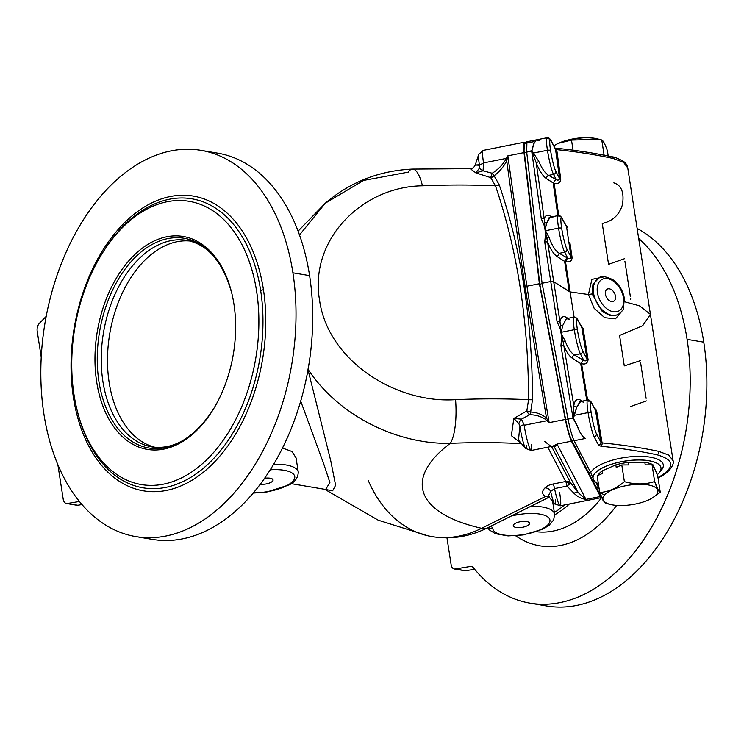 <?xml version="1.0" encoding="UTF-8"?>
<svg xmlns="http://www.w3.org/2000/svg" width="744" height="744" viewBox="0 0 744 744"><rect width="100%" height="100%" fill="white"/><g stroke="black" fill="none" stroke-linecap="round" stroke-linejoin="round"><path stroke-width="1.12" d="M531.988 150.679L533.383 153.069L547.454 150.269A19.242 2.158 -101.3 0 1 547.017 137.752A19.242 2.158 -101.3 0 1 548.021 138.849A2.753 2.548 152.4 0 1 551.09 140.849A2.753 2.548 -27.6 0 0 550.848 140.114C549.239 137.956 547.965 137.166 547.017 137.752A19.242 2.158 78.7 0 0 547.454 150.269A2.753 0.977 -8.8 0 1 550.606 150.641A16.489 1.851 -101.3 0 1 551.09 140.849L555.545 149.367L559.609 178.588C559.135 180.095 558.028 180.476 556.307 179.713L548.644 175.37C545.12 173.166 541.865 168.553 538.879 161.522L531.988 150.679L533.755 143.945L531.988 150.679A2.753 1.19 12.1 0 1 531.802 150.66A2.753 1.19 -167.9 0 0 531.988 150.679M547.017 137.752L536.331 139.881L533.755 143.945A2.753 2.195 7.3 0 1 533.615 143.964A2.753 2.195 -172.7 0 0 533.755 143.945M539.028 140.635L536.331 139.881L533.615 143.964L531.681 151.116L541.269 218.69L544.496 226.204L545.045 229.915L549.053 237.485L546.989 238.154L545.594 233.635L544.729 242.023A2.753 1.069 -8.5 0 1 547.677 242.246A2.753 1.069 171.5 0 0 544.729 242.023L550.746 281.53L553.685 281.688L550.746 281.53L557.051 321.585A2.753 0.883 -9.1 0 1 559.972 321.668A2.753 0.883 170.9 0 0 557.051 321.585L560.418 329.387L560.455 325.184L546.989 238.154L549.053 237.485C551.964 245.557 555.377 250.84 559.302 253.323L557.228 256.634L564.622 261.367L557.228 256.615L559.293 253.323L564.649 252.253L567.756 258.196C569.458 259.042 570.555 258.661 571.067 257.071A2.753 1.051 171.4 0 0 572.127 257.601A2.753 1.051 -8.6 0 1 571.067 257.071L566.937 249.184A2.753 2.548 152.4 0 1 564.649 252.253A2.753 2.548 -27.6 0 0 566.937 249.184A16.489 1.851 -101.3 0 1 561.72 228.482A16.489 1.851 -101.3 0 1 562.213 218.69L566.603 227.078L571.067 257.071C570.555 258.661 569.458 259.042 567.756 258.196L559.293 253.323C555.377 250.84 551.964 245.557 549.053 237.485L545.538 230.705L558.567 228.11A19.242 2.158 78.7 0 0 564.649 252.253A19.242 2.158 -101.3 0 1 558.567 228.11A2.753 0.977 -8.8 0 1 561.72 228.482A2.753 0.977 171.2 0 0 558.567 228.11A19.242 2.158 78.7 0 1 558.13 215.593L550.188 217.174L546.859 222.689L545.045 229.915L545.538 230.705L558.567 228.11A19.242 2.158 -101.3 0 1 558.13 215.593A19.242 2.158 -101.3 0 1 559.135 216.681A2.753 2.548 152.4 0 1 562.213 218.69A2.753 2.548 -27.6 0 0 561.971 217.955L566.603 227.078A2.753 1.125 171.6 0 0 567.691 227.664L564.929 223.609L567.691 227.664A2.753 1.125 -8.4 0 1 566.603 227.078L566.324 226.269M571.011 438.783C569.327 435.147 567.579 428.935 565.756 420.155L539.884 284.701L542.088 283.259L568.007 418.984A2.753 0.651 168.8 0 0 565.728 420.09A2.753 0.651 -11.2 0 1 568.007 418.984L573.252 418.435L573.801 405.638C574.87 399.947 577.232 398.17 580.878 400.291L582.226 401.156L580.878 400.291A2.753 2.381 -57.3 0 0 581.278 401.342A2.753 2.381 122.7 0 1 580.887 400.356L582.152 401.165L580.887 400.356A2.753 2.381 122.7 0 1 580.878 400.291C577.232 398.17 574.87 399.947 573.801 405.638L563.859 345.783A2.753 0.818 170.8 0 0 560.939 345.746L573.001 418.007L577.316 426.21C579.632 432.431 582.245 436.533 585.137 438.523L574.07 440.718C572.117 436.477 570.09 429.232 568.007 418.984C570.09 429.232 572.117 436.477 574.07 440.718A2.753 2.548 152.4 0 1 571.243 439.453A2.753 2.548 -27.6 0 0 574.07 440.718L581.008 453.98A2.753 2.548 152.4 0 1 578.181 452.715A2.753 2.548 -27.6 0 0 581.008 453.98L590.727 472.561A2.753 2.548 152.4 0 1 587.899 471.296A2.753 2.548 -27.6 0 0 590.727 472.561L574.07 440.718L585.137 438.523C582.301 436.523 579.734 432.404 577.446 426.173L573.429 418.342L576.879 406.968A2.753 2 8.9 0 1 573.801 405.638L573.252 418.435A2.753 0.651 151.9 0 0 573.429 418.342A2.753 0.651 -28.1 0 1 573.252 418.435L577.316 426.21A2.753 0.586 161.4 0 1 577.446 426.173A2.753 0.586 -18.6 0 0 577.316 426.21C579.632 432.431 582.245 436.533 585.137 438.523C582.301 436.523 579.734 432.404 577.446 426.173L573.429 418.342L573.996 415.403L588.067 412.604A19.242 2.158 78.7 0 0 594.14 436.728A19.242 2.158 -101.3 0 1 588.067 412.604A2.753 0.977 -8.8 0 1 591.22 412.976A2.753 0.977 171.2 0 0 588.067 412.604A19.242 2.158 78.7 0 1 587.63 400.077L581.576 363.686L587.639 400.077L580.646 401.472L576.879 406.968L573.996 415.403L588.067 412.604A19.242 2.158 -101.3 0 1 587.63 400.077A19.242 2.158 -101.3 0 1 588.634 401.174A2.753 2.548 152.4 0 1 591.703 403.183A2.753 2.548 -27.6 0 0 591.461 402.439L595.507 410.446L600.873 442.168L602.119 442.903A2.753 1.516 95.8 0 1 601.003 446.242C621.138 448.269 639.859 451.134 657.166 454.835C675.087 460.052 675.245 467.697 657.649 477.778C675.245 467.697 675.087 460.052 657.166 454.835A2.753 1.879 -77.9 0 0 658.654 451.329A2.753 1.879 102.1 0 1 657.166 454.835C639.859 451.134 621.138 448.269 601.003 446.242A2.753 1.516 -84.2 0 0 602.119 442.903L596.614 410.753A2.753 0.716 -9.5 0 1 595.507 410.446A2.753 0.716 170.5 0 0 596.614 410.753L593.489 406.317L596.614 410.753L602.119 442.903L600.873 442.168A2.753 2.548 152.4 0 1 598.595 445.238L601.003 446.242L598.595 445.238A2.753 2.548 -27.6 0 0 600.873 442.168L596.418 433.659A2.753 2.548 152.4 0 1 594.14 436.728L598.595 445.238L594.14 436.728A2.753 2.548 -27.6 0 0 596.418 433.659A16.489 1.851 -101.3 0 1 591.22 412.976A16.489 1.851 -101.3 0 1 591.703 403.183L595.191 409.563M577.949 452.045A2.753 2.548 152.4 0 0 578.181 452.715L571.243 439.453C569.393 435.473 567.551 429.018 565.728 420.09A2.753 0.651 168.8 0 0 565.756 420.155A2.753 0.651 -11.2 0 1 565.728 420.09L539.846 284.599L542.088 283.259L526.696 152.12A2.753 1.283 173.9 0 0 524.483 153.636A2.753 1.283 173.9 0 0 524.529 153.813A2.753 1.283 -6.1 0 1 524.483 153.636A2.753 1.283 -6.1 0 1 526.696 152.12L542.088 283.259L550.746 281.53L542.088 283.259L568.007 418.984L573.001 418.007L560.939 345.746L561.655 337.079L560.418 329.387L563.115 341.654L565.161 340.892L561.041 333.238L562.687 325.574A2.753 1.823 3.2 0 1 560.455 325.184L560.418 329.387L557.051 321.585L550.746 281.53L544.729 242.023L545.594 233.635L545.045 229.915L547.677 242.246C550.644 249.51 553.824 254.309 557.228 256.634L564.631 261.367L566.696 258.066L564.891 260.902L565.514 261.674L570.136 291.936L588.448 294.531L594.168 308.332L604.723 317.707L615.474 318.832L621.882 311.234L615.474 318.832L604.723 317.707L594.168 308.332L588.448 294.531L592.168 293.927L588.448 294.531L591.917 279.363L604.695 276.722L591.917 279.363L588.448 294.531L570.136 291.936L565.514 261.674L564.891 260.902L569.262 291.667L570.136 291.936L574.08 317.13L570.136 291.936L553.685 281.688L559.972 321.668C561.069 316.907 563.301 315.53 566.658 317.539L567.04 318.525L566.658 317.539L567.923 318.348L566.658 317.558C563.301 315.53 561.069 316.907 559.972 321.668L560.455 325.184A2.753 1.823 -176.8 0 0 562.687 325.574L566.426 318.655L562.687 325.574L561.264 332.289L574.294 329.694A19.242 2.158 -101.3 0 1 573.856 317.167A19.242 2.158 78.7 0 0 574.294 329.694A2.753 0.977 -8.8 0 1 577.446 330.066A16.489 1.851 -101.3 0 1 577.949 320.283A2.753 2.548 -27.5 0 0 577.707 319.548A2.753 2.548 152.5 0 1 577.949 320.283L582.078 328.178L587.044 359.138C586.57 360.859 585.5 361.305 583.845 360.459L574.442 355C570.918 352.796 567.821 348.099 565.161 340.892L563.115 341.654L561.655 337.079L560.939 345.746A2.753 0.818 -9.2 0 1 563.859 345.783L563.115 341.654L563.859 345.783C566.519 352.052 569.346 356.209 572.369 358.245A2.753 2.381 122.7 0 1 574.442 355A2.753 2.381 -57.3 0 0 572.369 358.245L580.701 363.584L586.756 400.253L581.045 362.97L580.701 363.574L572.369 358.245C569.346 356.209 566.519 352.052 563.859 345.783L573.801 405.638A2.753 2 -171.1 0 0 576.879 406.968L579.911 401.714M553.173 182.95L546.57 178.662A2.753 2.381 -57.3 0 0 546.58 178.727L553.173 182.95L557.851 215.648L553.173 182.95L546.58 178.727A2.753 2.381 122.7 0 1 548.644 175.37A2.753 2.381 -57.3 0 0 546.57 178.662L553.192 182.903L555.554 179.797L553.173 182.95M652.051 498.136L660.263 492.286L657.566 489.747A27.77 9.867 -8.8 0 1 652.051 498.136A27.77 9.867 -8.8 0 1 610.712 504.534A27.77 9.867 -8.8 0 1 603.217 500.098A27.77 9.867 -8.8 0 1 604.556 495.011L599.729 492.481L603.217 500.098L599.729 492.481L597.144 475.788L599.729 492.481C608.443 491.914 616.655 488.296 624.383 481.647L621.798 464.954L616.218 467.399L615.827 464.861L602.333 470.794A29.546 10.49 171.2 0 0 599.534 473.24A29.546 10.49 171.2 0 0 598.148 475.342A29.546 10.49 -8.8 0 1 599.534 473.24L599.748 474.644L599.534 473.24A29.546 10.49 -8.8 0 1 602.333 470.794L602.724 473.333L602.333 470.794L615.827 464.861L616.218 467.399L621.798 464.954L624.383 481.647C634.967 484.67 645.057 484.632 654.646 481.545L652.07 464.851L645.215 464.87L644.825 462.331L628.252 462.387A29.546 10.49 171.2 0 0 615.827 464.861A29.546 10.49 -8.8 0 1 628.252 462.387L628.643 464.926L628.252 462.387L644.825 462.331L645.215 464.87L652.07 464.851L654.646 481.545L657.929 489.459L660.263 492.286L657.687 475.583L652.944 464.74A29.546 10.49 171.2 0 0 644.825 462.331A29.546 10.49 -8.8 0 1 652.944 464.74L653.334 467.279L652.944 464.74L657.687 475.583L660.263 492.286L652.395 497.922M531.411 444.81L531.755 446.484A19.242 2.158 -101.3 0 1 531.235 450.483A19.242 2.158 -101.3 0 1 524.148 425.261A19.242 2.158 -101.3 0 1 524.064 424.722L521.479 419.151L529.607 414.78A4.12 1.451 60.4 0 1 526.826 410.93L528.575 399.677A4.12 0.716 -179.9 0 0 532.471 399.677A4.12 0.716 0.1 0 1 528.575 399.677L526.826 410.93L530.667 412.046L526.826 410.93A4.12 1.451 -119.6 0 0 529.607 414.78A4.12 2.037 96.2 0 0 530.667 412.046A4.12 2.037 -83.8 0 1 529.607 414.78C535.355 414.715 540.6 416.212 545.333 419.263A4.12 1.814 137.2 0 0 546.533 418.1A4.12 1.814 -42.8 0 1 545.333 419.263L546.97 420.713L545.333 419.263C540.6 416.212 535.355 414.715 529.607 414.78L521.479 419.151L524.064 424.722A19.242 2.158 78.7 0 0 524.148 425.261L546.97 420.713L549.165 422.648L546.533 418.1C541.911 414.306 536.629 412.288 530.667 412.046L532.471 399.677C532.379 320.99 521.284 249.361 499.196 184.772L494.09 175.77A4.12 2.465 -40.5 0 1 490.705 177.611L492.221 173.24L490.705 177.611A4.12 2.465 139.5 0 0 494.09 175.77A4.12 0.911 50.6 0 0 492.221 173.24A4.12 0.911 -129.4 0 1 494.09 175.77C499.401 171.817 503.604 166.87 506.72 160.899A4.12 0.688 21.8 0 1 505.26 160.444A4.12 0.688 -158.2 0 0 506.72 160.899L507.864 155.831L506.72 160.899A1142.524 128.312 78.7 0 0 525.152 286.691A5.496 1.953 -8.8 0 1 526.929 286.217A1142.858 128.349 -101.3 0 1 507.864 155.831L505.26 160.444C501.809 165.689 497.466 169.958 492.221 173.24L483.033 170.804L475.825 172.85L479.378 168.256L475.825 172.85L483.033 170.804A5.496 0.577 -148.9 0 1 479.378 168.256L479.452 165.233L479.378 168.256A5.496 0.577 31.1 0 0 483.033 170.804L483.628 163.475A5.496 1.795 171 0 0 479.452 165.233L475.239 165.029L479.378 164.759A16.489 1.851 78.7 0 0 479.452 165.233A5.496 1.795 -9 0 1 483.628 163.475A19.242 2.158 -101.3 0 1 483.544 162.927A19.242 2.158 -101.3 0 1 483.107 150.409A19.242 2.158 78.7 0 0 483.544 162.927L506.357 158.388L507.864 155.831A1142.858 128.349 78.7 0 0 526.929 286.217L539.381 283.734L523.999 152.613L507.864 155.831L523.999 152.613L524.278 142.206L525.087 142.895M479.378 164.759A16.489 1.851 -101.3 0 1 478.708 154.408A16.489 1.851 78.7 0 0 479.378 164.759L479.452 165.233A16.489 1.851 -101.3 0 1 479.378 164.759M519.917 426.628L519.982 427.093A16.489 1.851 -101.3 0 1 519.917 426.628A16.489 1.851 78.7 0 0 519.982 427.093A16.489 1.851 78.7 0 0 525.636 448.465A16.489 1.851 -101.3 0 1 519.982 427.093L519.917 426.628A5.496 2.111 -8.6 0 1 524.064 424.722A5.496 2.111 171.4 0 0 519.917 426.628L518.921 423.699L519.917 426.628M559.609 492.454A19.242 2.158 -101.3 0 1 559.748 493.3A19.242 2.158 -101.3 0 1 560.186 505.818A19.242 2.158 -101.3 0 1 554.55 488.576L550.644 491.44A16.489 1.851 78.7 0 0 554.587 503.8A16.489 1.851 -101.3 0 1 550.644 491.44A5.496 4.855 35.5 0 0 545.026 487.878C541.651 491.3 541.809 494.156 545.519 496.462L549.1 497.131L545.519 496.462A5.496 4.631 117.5 0 1 548.254 496.415A5.496 4.631 -62.5 0 0 545.519 496.462L481.591 528.296A20.618 12.871 63.5 0 0 487.832 527.71A20.618 12.871 -116.5 0 1 481.591 528.296A146.791 102.142 102.8 0 1 428.088 535.838A146.791 102.142 102.8 0 1 368.317 480.633M549.76 496.871L487.832 527.71C468.209 537.447 448.297 540.153 428.088 535.838A146.791 102.142 -77.2 0 0 481.591 528.296A204.377 72.577 -8.8 0 1 450.315 443.34C396.868 444.466 338.39 415.654 307.867 369.061C338.39 415.654 396.868 444.466 450.315 443.34A40.548 11.411 -92.4 0 0 455.561 399.649C395.25 403.787 327.667 360.152 319.529 300.009C309.16 240.042 361.872 186.53 422.453 185.805A371.786 132.023 -8.8 0 1 495.467 185.823L490.705 177.611L475.825 172.85L490.705 177.611L495.467 185.823A4.12 2.13 161 0 0 499.196 184.772A4.12 2.13 -19 0 1 495.467 185.823C517.396 250.114 528.435 321.389 528.575 399.677A371.786 132.023 171.2 0 0 455.561 399.649A40.548 11.411 87.6 0 1 450.315 443.34A332.373 118.026 -8.8 0 1 521.516 443.666A332.373 118.026 171.2 0 0 450.315 443.34A204.377 72.577 171.2 0 0 481.591 528.296L545.519 496.462C541.809 494.156 541.651 491.3 545.026 487.878C546.301 486.195 549.035 484.893 553.229 483.972L565.71 481.48L553.229 483.972A5.496 0.614 -101.3 0 1 554.55 488.576A5.496 0.614 78.7 0 0 553.229 483.972C549.035 484.893 546.301 486.195 545.026 487.878A5.496 4.855 -144.5 0 1 550.644 491.44L548.151 496.304L550.644 491.44L554.55 488.576L567.03 486.092A5.496 0.614 78.7 0 0 565.71 481.48L547.77 447.191L565.71 481.48A5.496 3.757 -119.6 0 1 569.42 484.158L567.03 486.092L569.42 484.158A5.496 3.757 60.4 0 0 565.71 481.48A5.496 0.614 -101.3 0 1 567.03 486.092L573.987 493.291A5.496 2.362 143 0 1 578.246 492.64L570.741 483.098L551.974 447.228A5.496 5.106 -27.6 0 0 551.192 446.502A5.496 5.106 152.4 0 1 551.974 447.228L570.741 483.098A5.496 5.106 -27.6 0 0 565.71 481.48A5.496 5.106 152.4 0 1 570.741 483.098L569.42 484.158L570.741 483.098L578.246 492.64A5.496 2.362 -37 0 0 573.987 493.291C577.642 496.806 581.641 498.833 585.965 499.391L578.246 492.64L585.965 499.391L557.014 444.047L552.811 446.186L557.014 444.047L554.429 447.125L557.014 444.047L571.429 441.183L600.38 496.518L601.598 497.355M74.019 394.766A143.629 91.745 -80.4 0 0 228.733 431.948A143.629 91.745 -80.4 0 0 193.152 202.126A143.629 91.745 -80.4 0 0 74.019 394.766A143.629 91.745 99.6 0 1 103.537 251.314A143.629 91.745 99.6 0 1 242.963 246.617A143.629 91.745 99.6 0 1 207.037 459.429A143.629 91.745 99.6 0 1 76.874 409.228A143.629 91.745 99.6 0 1 74.019 394.766M233.914 303.998A107.954 68.95 99.6 0 1 144.364 448.79A107.954 68.95 99.6 0 1 117.626 276.052A107.954 68.95 99.6 0 1 233.914 303.998A107.954 68.95 -80.4 0 0 231.765 293.127A107.954 68.95 -80.4 0 0 133.929 255.397A107.954 68.95 -80.4 0 0 106.931 415.347A107.954 68.95 -80.4 0 0 211.724 411.823A107.954 68.95 -80.4 0 0 233.914 303.998M525.32 143.294C523.609 140.662 523.162 143.769 523.999 152.613L539.381 283.734L565.301 419.439C567.421 429.641 569.467 436.895 571.429 441.183C569.467 436.895 567.421 429.641 565.301 419.439L549.165 422.648L546.97 420.713L524.148 425.261A19.242 2.158 78.7 0 0 531.235 450.483L552.922 446.158L553.806 446.493A4.12 3.86 -51.6 0 1 554.429 447.125A4.12 3.86 128.4 0 0 553.806 446.493A4.12 3.86 128.4 0 0 553.796 446.474M77.292 410.948A146.549 93.605 -80.4 0 0 193.635 475.537A146.549 93.605 -80.4 0 0 260.651 290.448A146.549 93.605 -80.4 0 0 104.495 249.826A146.549 93.605 99.6 0 1 260.651 290.448A4.12 1.46 171.2 0 0 263.423 289.556A149.46 95.465 99.6 0 1 139.444 490.017A149.46 95.465 99.6 0 1 102.421 250.858A149.46 95.465 99.6 0 1 263.423 289.556A149.46 95.465 -80.4 0 0 102.421 250.858A149.46 95.465 -80.4 0 0 139.444 490.017A149.46 95.465 -80.4 0 0 263.423 289.556A4.12 1.46 -8.8 0 1 260.651 290.448A146.549 93.605 99.6 0 1 193.635 475.537A146.549 93.605 99.6 0 1 77.292 410.948M292.913 272.816A195.858 125.104 -80.4 0 0 81.933 222.112A195.858 125.104 -80.4 0 0 130.451 535.503A195.858 125.104 -80.4 0 0 292.913 272.816A195.858 125.104 99.6 0 1 135.827 536.601A195.858 125.104 99.6 0 1 45.068 322.654A195.858 125.104 99.6 0 1 201.029 150.353A195.858 125.104 99.6 0 1 292.913 272.816L309.597 275.633L292.913 272.816M135.827 536.601L152.511 539.419A195.858 125.104 -80.4 0 0 309.597 275.633A195.858 125.104 -80.4 0 0 217.713 153.162A195.858 125.104 -80.4 0 0 209.297 152.195A195.858 125.104 99.6 0 1 309.597 275.633A195.858 125.104 99.6 0 1 270.491 469.455A195.858 125.104 99.6 0 1 144.243 537.568M66.439 503.502L76.865 505.26A6.873 4.39 -80.4 0 0 77.822 505.26L67.397 503.493A6.873 4.39 99.6 0 1 66.439 503.502A6.873 4.39 99.6 0 1 63.212 499.205L57.855 464.619L63.212 499.205A6.873 4.39 -80.4 0 0 67.397 503.493L79.441 501.475L67.397 503.493L77.822 505.26L82.017 504.553L77.822 505.26A6.873 4.39 99.6 0 1 75.953 504.944M325.677 489.478L329.899 482.512L323.659 463.726L300.706 401.128L323.659 463.726L329.899 482.512L325.621 489.468L291.22 483.656M282.515 448.037L291.946 451.506L296.056 457.876L291.946 451.506L282.515 448.037M37.2 331.182L41.246 357.287L37.2 331.182A6.873 4.39 99.6 0 1 39.488 323.212A6.873 4.39 -80.4 0 0 37.2 331.182M46.202 316.377L39.488 323.212L46.202 316.377M521.479 419.151A5.496 3.218 119.3 0 0 518.921 423.699A5.496 3.218 -60.7 0 1 521.479 419.151L513.844 418.435L518.921 423.699L513.844 418.435L521.479 419.151M550.346 445.87L544.645 441.462M553.424 446.261L554.429 447.125L578.246 492.64L554.429 447.125L553.424 446.261M526.826 410.93L513.844 418.435L511.342 435.659L521.042 443.108L511.342 435.659L513.844 418.435L526.826 410.93M518.475 440.113L519.74 427.363L518.475 440.123L525.636 448.465L531.235 450.483M526.501 445.284A16.489 1.851 -101.3 0 1 525.636 448.465M555.368 499.317A16.489 1.851 -101.3 0 1 554.587 503.8L548.84 496.666M560.186 505.818L601.357 497.615L600.38 496.518L585.965 499.391C581.641 498.833 577.642 496.806 573.987 493.291L567.03 486.092L554.55 488.576A19.242 2.158 78.7 0 0 560.186 505.818L554.587 503.8M557.014 444.047L585.965 499.391L600.38 496.518L571.429 441.183L557.014 444.047M515.164 523.441A8.249 2.929 171.2 0 0 513.713 524.567A8.249 2.929 171.2 0 0 521.87 527.384A8.249 2.929 171.2 0 0 528.789 522.232A8.249 2.929 171.2 0 0 515.164 523.441A8.249 2.929 -8.8 0 1 529.086 522.446A8.249 2.929 -8.8 0 1 520.01 527.598A8.249 2.929 -8.8 0 1 515.164 523.441M516.894 514.876A10.993 3.906 -8.8 0 1 512.542 515.397A10.993 3.906 171.2 0 0 516.894 514.876A5.496 0.53 -100.9 0 1 516.41 513.472A5.496 0.53 79.1 0 0 516.894 514.876A28.867 10.249 -8.8 0 1 549.807 519.507A28.867 10.249 -8.8 0 1 523.264 534.583A28.867 10.249 -8.8 0 1 492.863 528.528A28.867 10.249 171.2 0 0 523.264 534.583A28.867 10.249 171.2 0 0 549.807 519.507A28.867 10.249 171.2 0 0 516.894 514.876M490.398 526.427A10.993 3.906 -8.8 0 1 492.863 528.528A5.496 5.134 177.3 0 1 488.501 527.375A5.496 5.134 -2.7 0 0 492.863 528.528A10.993 3.906 171.2 0 0 490.398 526.427M526.929 286.217A5.496 1.953 171.2 0 0 525.152 286.691A1142.524 128.312 78.7 0 0 546.533 418.1L549.165 422.648A1142.858 128.349 -101.3 0 1 526.929 286.217A1142.858 128.349 78.7 0 0 549.165 422.648L565.301 419.439L539.381 283.734L526.929 286.217M325.295 203.196L299.497 235.011L325.295 203.205L363.593 180.42L408.326 172.124A40.548 11.411 87.6 0 1 412.427 169.074A40.548 11.411 87.6 0 1 422.453 185.805A40.548 11.411 -92.4 0 0 412.427 169.074C379.17 170.664 350.126 182.048 325.295 203.196L298.084 231.161M475.825 172.85L470.236 168.674L472.291 168.274C473.51 167.651 474.495 166.572 475.239 165.029L478.708 154.408L483.107 150.409L524.278 142.206M422.453 185.805C361.872 186.53 309.16 240.042 319.529 300.009C327.667 360.152 395.25 403.787 455.561 399.649A371.786 132.023 -8.8 0 1 528.575 399.677C528.435 321.389 517.396 250.114 495.467 185.823A371.786 132.023 171.2 0 0 422.453 185.805M506.357 158.388L483.544 162.927A19.242 2.158 78.7 0 0 483.628 163.475L483.033 170.804L492.221 173.24C497.466 169.958 501.809 165.689 505.26 160.444L506.357 158.388M546.533 418.1A1142.524 128.312 -101.3 0 1 525.152 286.691A1142.524 128.312 -101.3 0 1 506.72 160.899C503.604 166.87 499.401 171.817 494.09 175.77L499.196 184.772C521.284 249.361 532.379 320.99 532.471 399.677L530.667 412.046C536.629 412.288 541.911 414.306 546.533 418.1M530.863 506.283A34.364 12.202 -8.8 0 1 554.596 514.16A34.364 12.202 171.2 0 0 530.863 506.283M308.007 369.805L330.736 460.731L335.609 485.237L332.642 490.826L325.165 489.394L332.642 490.826L335.609 485.237L330.745 460.75L308.025 369.88M601.691 497.559A124.406 79.469 99.6 0 1 536.517 531.728A124.406 79.469 -80.4 0 0 601.691 497.559M515.657 535.792A137.687 87.941 -80.4 0 0 616.627 505.409A137.687 87.941 99.6 0 1 515.657 535.792M554.671 514.848A118.259 75.535 -80.4 0 0 569.393 503.986A118.259 75.535 99.6 0 1 554.671 514.848M564.529 504.953A117.794 75.237 99.6 0 1 554.336 512.504A117.794 75.237 -80.4 0 0 564.529 504.953M473.351 567.691A6.873 4.39 -80.4 0 0 471.361 566.444A6.873 4.39 -80.4 0 0 470.394 566.444L472.273 566.761L470.394 566.444L455.309 568.983A6.873 4.39 99.6 0 1 454.352 568.983A6.873 4.39 99.6 0 1 451.124 564.687L446.977 537.875L451.124 564.687A6.873 4.39 -80.4 0 0 455.309 568.983L465.735 570.741L455.309 568.983L470.394 566.444A6.873 4.39 99.6 0 1 473.351 567.691A195.858 125.104 -80.4 0 0 624.746 563.506A195.858 125.104 -80.4 0 0 687.084 339.357A195.858 125.104 -80.4 0 0 638.668 238.424A195.858 125.104 99.6 0 1 687.084 339.357L703.768 342.175A195.858 125.104 -80.4 0 0 637.115 228.417A195.858 125.104 99.6 0 1 703.768 342.175L687.084 339.357A195.858 125.104 99.6 0 1 529.998 603.142A195.858 125.104 99.6 0 1 473.351 567.691M454.352 568.983L464.777 570.741A6.873 4.39 -80.4 0 0 465.735 570.741A6.873 4.39 99.6 0 1 463.865 570.425M474.626 569.244L465.735 570.741L474.626 569.244M529.998 603.142L546.682 605.96A195.858 125.104 -80.4 0 0 703.768 342.175A195.858 125.104 99.6 0 1 664.662 535.996A195.858 125.104 99.6 0 1 538.414 604.109M260.288 484.251A8.249 2.929 171.2 0 0 270.202 482.726A8.249 2.929 171.2 0 0 272.267 478.922A8.249 2.929 171.2 0 0 264.632 478.271A8.249 2.929 -8.8 0 1 272.732 480.968A8.249 2.929 -8.8 0 1 260.288 484.251M287.835 485.06A30.234 10.742 171.2 0 0 270.277 469.789A30.234 10.742 -8.8 0 1 287.835 485.06A30.234 10.742 -8.8 0 1 253.499 492.761A30.234 10.742 171.2 0 0 287.835 485.06A4.12 2.818 60.4 0 0 289.286 484.837A4.12 2.818 -119.6 0 1 287.835 485.06M296.056 457.876L298.27 472.124A34.364 12.202 171.2 0 0 273.671 464.265A34.364 12.202 -8.8 0 1 298.27 472.124C298.056 477.685 295.061 481.926 289.286 484.837L266.733 492.044L253.23 493.077M605.346 503.223L602.789 499.949L605.346 503.223L610.712 504.534M602.724 473.333L597.144 475.788L602.724 473.333M628.643 464.926L621.798 464.954L628.643 464.926M653.334 467.279L652.07 464.851L653.334 467.279M599.729 492.481L604.556 495.011A27.77 9.867 -8.8 0 1 633.088 484.642A27.77 9.867 -8.8 0 1 657.566 489.747L654.646 481.545C645.057 484.632 634.967 484.67 624.383 481.647C616.655 488.296 608.443 491.914 599.729 492.481M603.217 500.098A27.77 9.867 171.2 0 0 634.548 504.209A27.77 9.867 171.2 0 0 657.566 489.747A27.77 9.867 171.2 0 0 633.088 484.642A27.77 9.867 171.2 0 0 604.556 495.011A27.77 9.867 171.2 0 0 603.217 500.098M611.047 156.956A2.753 1.879 102.1 0 1 612.014 156.807A2.753 1.879 102.1 0 1 613.326 158.528L623.546 162.35L627.759 167.949L623.556 162.35L613.326 158.528A2.753 1.879 -77.9 0 0 612.014 156.807C613.967 156.807 617.659 158.258 623.1 161.15C625.695 162.797 627.248 165.056 627.759 167.949L650.423 314.349L639.422 305.793L624.635 301.794L639.422 305.793L650.423 314.349L642.667 325.733L619.575 335.432L624.29 365.909L640.286 360.673M554.736 147.991L555.563 148.158A2.753 1.516 95.8 0 1 556.726 149.646C577 151.757 595.87 154.724 613.326 158.528C595.87 154.724 577 151.757 556.726 149.646L555.545 149.367L556.726 149.646A2.753 1.516 -84.2 0 0 555.563 148.158C575.782 150.195 594.596 153.078 612.014 156.807M650.423 314.349L673.088 460.75L668.865 455.151L658.654 451.329L668.875 455.151L673.088 460.75C674.287 461.327 673.004 470.961 658.468 477.704A2.753 1.702 -116.2 0 1 658.031 477.815A2.753 1.702 63.8 0 0 658.468 477.704L657.901 477.908M658.654 451.329C641.254 447.683 622.412 444.875 602.119 442.903C622.412 444.875 641.254 447.683 658.654 451.329M613.837 182.875C621.445 185.21 624.318 192.445 622.468 204.6C619.399 214.867 612.656 221.163 602.24 223.479L608.564 264.334L624.411 258.745M646.387 400.914L630.577 406.54M630.717 298.856L630.661 299.348M578.181 452.715L592.763 480.587A2.753 2.548 -27.6 0 0 595.33 481.889A2.753 2.548 152.4 0 1 592.763 480.587L595.674 486.167A2.753 2.548 -27.6 0 0 598.511 487.432L599.134 488.631L598.511 487.432A2.753 2.548 152.4 0 1 595.674 486.167L600.166 494.741A2.753 2.548 -27.6 0 0 600.882 495.56A2.753 2.548 152.4 0 1 599.934 494.062M595.674 486.167A2.753 2.548 152.4 0 1 595.451 485.488M592.763 480.587A2.753 2.548 152.4 0 1 592.531 479.917M598.511 487.432L595.795 482.242L598.511 487.432M587.899 471.296A2.753 2.548 152.4 0 1 587.667 470.617M539.846 284.58L524.483 153.636C523.125 147.182 523.934 143.211 526.919 141.741L526.696 152.12L526.919 141.751L527.952 142.839L533.541 141.723M539.884 284.701L565.756 420.155M623.481 297.767A17.865 11.672 -117.9 0 1 606.146 308.193A17.865 11.672 -117.9 0 1 601.719 279.604A17.865 11.672 -117.9 0 1 623.481 297.767A2.753 0.977 -8.8 0 1 624.356 298.316A2.753 0.977 171.2 0 0 623.481 297.767A17.865 11.672 62.1 0 0 601.719 279.604A17.865 11.672 62.1 0 0 606.146 308.193A17.865 11.672 62.1 0 0 623.481 297.767M617.195 314.945L618.264 314.377C621.733 311.643 623.444 309.699 623.398 308.546L624.356 298.316C622.886 290.42 619.064 284.217 612.87 279.688C605.495 276.238 600.854 275.652 598.957 277.949A20.618 13.466 62.1 0 0 593.572 293.192A20.618 13.466 62.1 0 0 618.264 314.377A20.618 13.466 -117.9 0 1 593.572 293.192A20.618 13.466 -117.9 0 1 598.957 277.949L592.903 284.487L592.168 293.936L593.572 293.192L592.168 293.936L602.287 311.541L610.173 315.651L617.195 314.945L610.173 315.651L602.287 311.541L592.168 293.927M605.439 294.196A6.873 4.492 62.1 0 0 608.657 300.074A6.873 4.492 62.1 0 0 615.465 298.474A6.873 4.492 62.1 0 0 610.545 289.193A6.873 4.492 62.1 0 0 605.402 293.927A6.873 4.492 62.1 0 0 605.439 294.196A6.873 4.492 -117.9 0 1 612.107 290.188A6.873 4.492 -117.9 0 1 613.809 301.181A6.873 4.492 -117.9 0 1 605.439 294.196M549.128 217.611L546.859 222.689A2.753 2.009 5.3 0 1 544.627 222.242L544.227 218.959L544.627 222.242A2.753 2.009 -174.7 0 0 546.859 222.689L545.045 229.915L544.627 222.242L544.496 226.204L541.269 218.69A2.753 1.125 -8.3 0 1 544.227 218.959A2.753 1.125 171.7 0 0 541.269 218.69L531.681 151.116L526.696 152.12L531.802 150.66L536.201 162.75L538.879 161.522L536.201 162.75C539.4 170.804 542.86 176.133 546.58 178.727C542.86 176.133 539.4 170.804 536.201 162.75L531.802 150.66L533.615 143.964L536.266 139.891L526.919 141.741M580.646 401.472L583.742 402.151M544.227 218.959L536.201 162.75L544.227 218.959C545.333 215.249 547.379 214.3 550.365 216.123A2.753 2.381 -57.3 0 0 550.746 217.062A2.753 2.381 122.7 0 1 550.365 216.123C547.379 214.3 545.333 215.249 544.227 218.959M558.716 215.537L554.15 183.275L553.508 182.438L554.15 183.275C558.074 184.168 560.279 182.829 560.771 179.258A2.753 1.228 -8 0 1 559.609 178.588A2.753 1.228 172 0 0 560.771 179.258L556.726 149.646L560.771 179.258C560.279 182.829 558.074 184.168 554.15 183.275L558.716 215.537M569.262 291.667L564.622 261.367L557.228 256.634C553.824 254.309 550.644 249.51 547.677 242.246L553.685 281.688L569.262 291.667M581.576 363.686L581.045 362.97L583.091 360.542L581.045 362.97L581.576 363.686C585.454 364.718 587.621 363.323 588.095 359.51A2.753 0.828 -9.2 0 1 587.044 359.138A2.753 0.828 170.8 0 0 588.095 359.51L583.119 328.606A2.753 0.893 -9 0 1 582.078 328.178A2.753 0.893 171 0 0 583.119 328.606L580.218 324.365L583.119 328.606L588.095 359.51C587.621 363.323 585.454 364.718 581.585 363.695L581.585 363.695M555.814 171.325A2.753 2.548 152.4 0 1 553.527 174.394L556.307 179.713C558.028 180.476 559.135 180.095 559.609 178.588L555.814 171.325A16.489 1.851 -101.3 0 1 550.606 150.641A2.753 0.977 171.2 0 0 547.454 150.269A19.242 2.158 78.7 0 0 553.527 174.394A2.753 2.548 -27.6 0 0 555.814 171.325L559.609 178.588L555.545 149.367A2.753 2.548 -27.6 0 0 555.303 148.623A2.753 2.548 152.4 0 1 555.545 149.367L551.09 140.849A16.489 1.851 78.7 0 0 550.606 150.641A16.489 1.851 78.7 0 0 555.814 171.325M551.574 216.895L550.365 216.123L551.574 216.895M550.188 217.174L553.22 217.862M569.876 242.544L572.127 257.601L569.876 242.544M566.575 261.804C569.941 262.316 571.792 260.912 572.127 257.601C571.792 260.912 569.941 262.316 566.575 261.804A2.753 1.609 97.1 0 1 567.756 258.196A2.753 1.609 -82.9 0 0 566.575 261.804L565.514 261.674L566.575 261.804M582.078 328.178L577.949 320.283A16.489 1.851 78.7 0 0 577.446 330.066A16.489 1.851 78.7 0 0 582.654 350.75A2.753 2.548 152.4 0 1 580.366 353.819L583.845 360.459C585.5 361.305 586.57 360.859 587.044 359.138L582.654 350.75A16.489 1.851 -101.3 0 1 577.446 330.066A2.753 0.977 171.2 0 0 574.294 329.694A19.242 2.158 78.7 0 0 580.366 353.819A2.753 2.548 -27.6 0 0 582.654 350.75L587.044 359.138L581.873 327.537M581.771 327.332L577.697 319.548C576.247 317.483 574.963 316.693 573.856 317.167L566.426 318.646L569.523 319.353M640.612 362.774L646.118 398.328M583.845 360.459L580.366 353.819L574.442 355L583.845 360.459M596.418 433.659L600.873 442.168L595.507 410.446L591.703 403.183A16.489 1.851 78.7 0 0 591.22 412.976A16.489 1.851 78.7 0 0 596.418 433.659M590.727 472.561A37.107 13.178 -8.8 0 1 638.054 456.351A37.107 13.178 -8.8 0 1 660.161 471.445A37.107 13.178 171.2 0 0 638.054 456.351A37.107 13.178 171.2 0 0 590.727 472.561L593.898 480.401M574.294 329.694L561.264 332.289L561.041 333.238L565.161 340.892C567.821 348.099 570.918 352.796 574.442 355L580.366 353.819A19.242 2.158 -101.3 0 1 574.294 329.694M621.082 461.745A34.364 12.202 -8.8 0 1 660.97 467.827A34.364 12.202 171.2 0 0 660.97 467.827A34.364 12.202 171.2 0 0 621.082 461.745A34.364 12.202 171.2 0 0 593.052 478.336A34.364 12.202 -8.8 0 1 621.082 461.745L621.091 461.81A34.364 12.202 -8.8 0 1 660.979 467.892A34.364 12.202 -8.8 0 1 657.231 474.728A34.364 12.202 171.2 0 0 654.413 462.145A34.364 12.202 171.2 0 0 621.091 461.81L621.082 461.745M598.362 483.647A34.364 12.202 -8.8 0 1 593.061 478.401A34.364 12.202 -8.8 0 1 621.091 461.81A34.364 12.202 171.2 0 0 598.362 483.647M624.886 261.191L630.391 296.744M564.649 252.253L559.293 253.323L567.756 258.196L564.649 252.253M566.937 249.184L571.067 257.071L566.603 227.078L562.213 218.69A16.489 1.851 78.7 0 0 561.72 228.482A16.489 1.851 78.7 0 0 566.937 249.184M547.454 150.269L533.383 153.069L538.879 161.522C541.865 168.553 545.12 173.166 548.644 175.37L553.527 174.394A19.242 2.158 -101.3 0 1 547.454 150.269M553.527 174.394L548.644 175.37L556.307 179.713L553.527 174.394M554.671 145.312A27.77 9.867 -8.8 0 1 558.549 143.257A27.77 9.867 -8.8 0 1 597.441 138.933M599.18 139.323L596.409 138.672A27.77 9.867 171.2 0 0 558.549 143.257L571.504 140.086L599.18 139.323L601.775 139.984C603.17 140.504 605.039 144.085 607.392 150.725C605.039 144.085 603.17 140.504 601.775 139.984C591.182 136.97 581.092 136.998 571.504 140.086L558.549 143.257A27.77 9.867 171.2 0 0 555.071 145.071L554.354 145.499M573.066 150.186L571.504 140.086L573.066 150.186M604.128 155.198L601.775 139.984L604.128 155.198M608.211 156.008L607.392 150.725L608.211 156.008M189.953 241.019A104.737 66.895 -80.4 0 0 109.768 333.572A104.737 66.895 -80.4 0 0 155.124 447.321A104.737 66.895 99.6 0 1 109.768 333.572A104.737 66.895 99.6 0 1 189.953 241.019M211.994 411.413A106.346 67.927 99.6 0 1 108.959 414.343A106.346 67.927 99.6 0 1 135.52 257.015A106.346 67.927 99.6 0 1 231.877 293.601A106.346 67.927 -80.4 0 0 135.52 257.015A106.346 67.927 -80.4 0 0 108.959 414.343A106.346 67.927 -80.4 0 0 211.994 411.413M158.295 447.981L152.036 446.921A104.737 66.895 99.6 0 1 103.509 332.512A104.737 66.895 99.6 0 1 186.902 240.377A104.737 66.895 -80.4 0 0 103.509 332.512A104.737 66.895 -80.4 0 0 152.036 446.921C173.65 449.953 193.719 437.983 212.254 411.004M558.13 215.593C559.079 215.007 560.362 215.797 561.971 217.955M587.63 400.077C588.578 399.5 589.853 400.281 591.461 402.439M103.537 251.314L104.495 249.826M201.029 150.353L217.713 153.162M470.236 168.674L412.427 169.074M552.587 501.186L554.596 514.16L553.694 519.861L549.091 525.329L542.729 529.207L523.274 534.945L508.059 535.913L495.318 533.662L489.292 529.877L487.739 527.756M428.088 535.838L378.203 520.168L324.765 489.329M600.166 494.741L601.096 496.109M555.303 148.623L550.848 140.114M193.161 241.437L186.902 240.377C208.311 244.609 223.34 262.511 231.998 294.075L231.765 293.127"/></g></svg>

